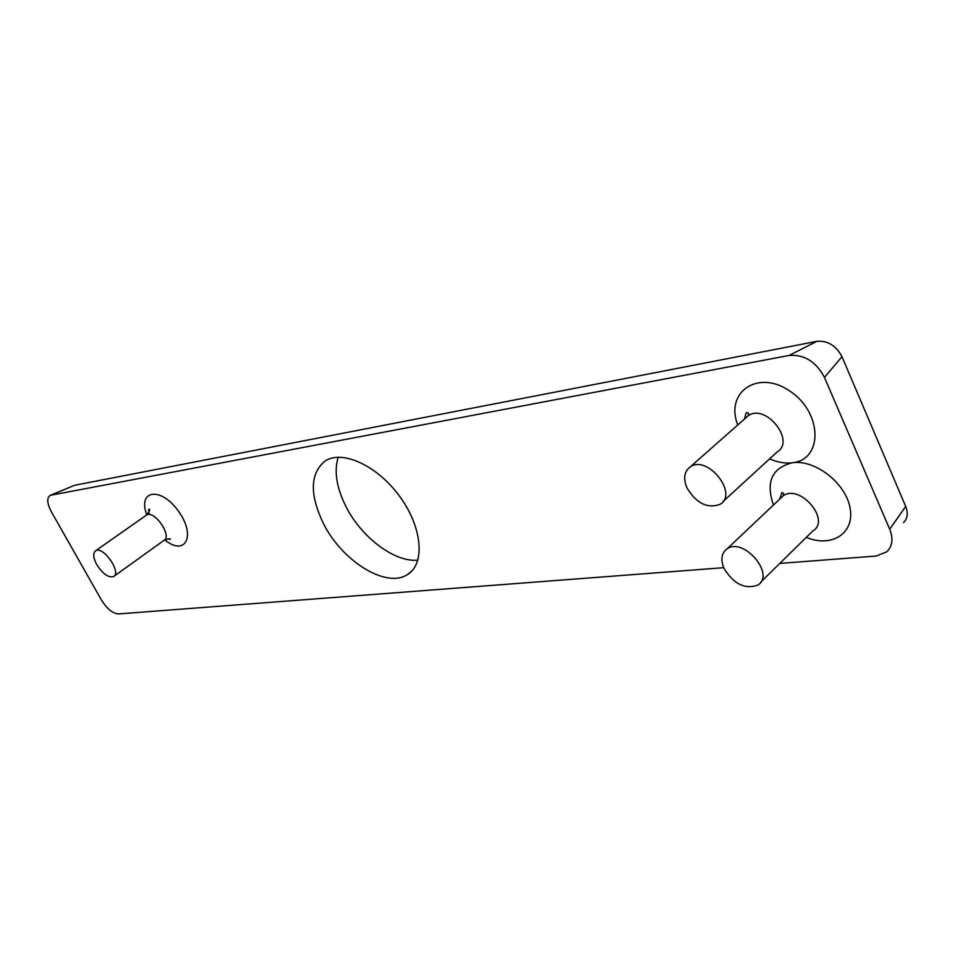 <?xml version="1.0" encoding="UTF-8"?>
<svg xmlns="http://www.w3.org/2000/svg" width="955" height="955" viewBox="0 0 955 955"><rect width="100%" height="100%" fill="white"/><g stroke="black" fill="none" stroke-linecap="round" stroke-linejoin="round"><path stroke-width="1.43" d="M903.514 522.588C907.584 518.553 908.312 513.169 905.698 506.437L842 356.716C836.091 345.579 827.722 340.458 816.871 341.329L74.681 485.259L50.281 495.323L789.081 355.451C804.241 354.305 816.036 361.623 824.463 377.38L889.714 529.225C893.438 538.716 892.459 546.248 886.777 551.811L876.129 556.049L779.769 563.414M338.201 457.218C333.88 471.221 336.506 487.754 346.092 506.819C361.563 537.51 394.785 562.579 417.896 560.143M723.723 567.688L118.468 613.934C112.642 613.456 106.948 608.789 101.385 599.943L51.379 511.82C46.974 503.357 46.616 497.853 50.281 495.323M323.626 523.949C309.456 494.535 309.945 473.561 325.094 461.014C342.344 449.542 377.523 465.682 399.799 496.552C422.313 527.267 425.381 563.593 407.725 574.373C386.787 588.96 342.451 561.54 323.626 523.949M96.765 564.656C102.842 573.991 108.452 577.954 113.621 576.534C121.846 572.343 102.865 545.317 95.56 550.832C92.79 553.231 93.196 557.839 96.765 564.656M724.069 568.488C733.643 583.971 744.816 589.545 757.59 585.2C775.938 575.041 743.802 536.794 727.101 548.85C721.407 553.088 720.392 559.642 724.069 568.488M686.991 487.933C696.374 503.357 707.38 508.824 719.998 504.371C738.836 493.962 707.536 454.473 690.274 466.864C684.186 471.436 683.088 478.467 686.991 487.933M164.761 539.862C185.377 556.908 196.372 535.803 178.49 511.235C160.977 486.358 137.245 489.82 146.807 514.841M146.115 515.342L146.401 515.139C154.018 509.421 172.521 535.934 164.021 540.351L113.955 576.295M769.587 458.866C777.454 462.339 785.034 463.629 792.34 462.757C823.258 459.856 822.518 412.453 789.892 391.096C757.828 368.964 724.785 392.195 737.749 424.975M806.342 537.319C831.304 548.063 854.725 533.57 850.153 508.49C846.214 483.481 815.295 459.271 792.34 462.757C771.891 467.902 765.588 482 773.431 505.04M780.068 498.773L783.136 495.86C800.075 483.481 831.268 520.463 812.753 531.016L760.825 582.025M745.449 418.171L748.231 415.723C765.731 403.034 796.064 441.246 777.036 452.037L722.983 501.626M74.681 485.259L51.176 495.048M816.871 341.329L789.081 355.451M842 356.716L824.463 377.38M905.698 506.437L889.714 529.225M149.183 514.554C148.526 510.865 148.514 509.075 149.135 509.194C150.46 509.17 149.553 511.152 146.401 515.139L95.56 550.832M164.332 540.136C168.844 538.596 170.79 538.334 170.193 539.348L167.841 538.787M779.638 499.167L781.99 492.458L783.613 493.472L783.136 495.86L727.101 548.85M744.59 418.935C745.616 413.802 746.476 411.724 747.168 412.727L748.648 413.312L748.231 415.723L690.274 466.864M407.725 574.373L411.653 571.162"/></g></svg>
